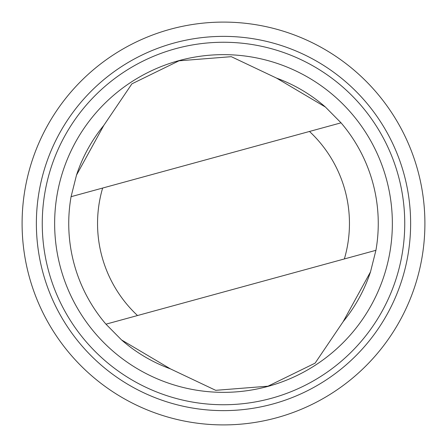 <?xml version="1.0" encoding="UTF-8"?>
<svg xmlns="http://www.w3.org/2000/svg" width="447" height="447" viewBox="0 0 447 447"><rect width="100%" height="100%" fill="white"/><g stroke="black" fill="none" stroke-linecap="round" stroke-linejoin="round"><path stroke-width="0.67" d="M325.433 107.051A154.757 154.757 0 0 0 276.598 78.136L231.3 56.674L179.012 60.809L131.904 83.84L103.793 125.411L76.498 175.118L71.079 196.686A154.757 154.757 0 0 0 105.961 324.17L121.567 339.949L170.402 368.864L215.7 390.326L267.988 386.191L315.096 363.16L343.207 321.589A154.757 154.757 0 0 0 370.502 271.882M103.793 125.411A154.757 154.757 0 0 0 76.498 175.118M121.567 339.949A154.757 154.757 0 0 0 170.402 368.864M309.486 131.463L71.079 196.686A154.757 154.757 0 0 0 105.961 324.17L344.363 258.947A125.953 125.953 0 0 0 309.486 131.463L341.039 122.83L325.433 107.051L276.598 78.136M54.808 333.535A201.407 201.407 0 0 0 403.138 314.571A201.407 201.407 0 0 0 212.554 22.395A201.407 201.407 0 0 0 54.808 333.535M66.771 325.734A187.125 187.125 0 0 0 390.404 308.117A187.125 187.125 0 0 0 213.331 36.648A187.125 187.125 0 0 0 66.771 325.734M71.693 322.522A181.247 181.247 0 0 0 385.158 305.457A181.247 181.247 0 0 0 213.649 42.521A181.247 181.247 0 0 0 71.693 322.522M82.069 315.755A168.86 168.86 0 0 0 374.105 299.853A168.86 168.86 0 0 0 214.32 54.892A168.86 168.86 0 0 0 82.069 315.755M343.207 321.589L370.502 271.882L375.921 250.314A154.757 154.757 0 0 0 341.039 122.83M375.921 250.314L344.363 258.947M102.637 188.053A125.953 125.953 0 0 0 137.514 315.537"/></g></svg>
